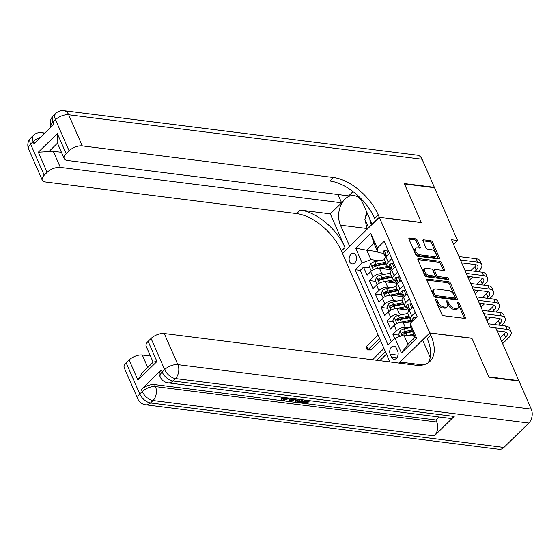 <?xml version="1.0" encoding="UTF-8"?>
<svg xmlns="http://www.w3.org/2000/svg" width="560" height="560" viewBox="0 0 560 560"><rect width="100%" height="100%" fill="white"/><g stroke="black" fill="none" stroke-linecap="round" stroke-linejoin="round"><path stroke-width="0.84" d="M436.03 299.404A1.148 0.63 45.6 0 0 435.631 299.509A1.148 0.63 45.6 0 0 435.61 300.223L441.735 314.237A1.638 0.896 45.6 0 0 443.492 315.707L464.73 318.381A1.638 0.896 45.6 0 0 465.297 318.234A1.638 0.896 45.6 0 0 465.332 317.212L459.207 303.191A1.148 0.63 45.6 0 0 457.975 302.169A1.148 0.63 45.6 0 0 457.576 302.274A1.148 0.63 45.6 0 0 457.555 302.988L458.346 304.801A5.236 2.877 45.6 0 1 458.241 308.063A5.236 2.877 45.6 0 1 456.414 308.546L454.643 308.322A5.236 2.877 45.6 0 1 449.029 303.625L448.231 301.812A1.148 0.63 45.6 0 0 447.006 300.783A1.148 0.63 45.6 0 0 446.607 300.888A1.148 0.63 45.6 0 0 446.579 301.602L447.377 303.415A5.236 2.877 45.6 0 1 447.265 306.684A5.236 2.877 45.6 0 1 445.445 307.167L443.674 306.943A5.236 2.877 45.6 0 1 438.053 302.246L437.262 300.433A1.148 0.63 45.6 0 0 436.03 299.404M349.65 261.73A5.334 3.668 -82.8 0 0 352.17 263.9A5.334 3.668 -82.8 0 0 355.873 261.226A5.334 3.668 -82.8 0 0 356.02 255.486A5.334 3.668 -82.8 0 0 353.507 253.316A5.334 3.668 -82.8 0 0 349.804 255.99A5.334 3.668 -82.8 0 0 349.65 261.73M417.284 240.282A1.638 0.896 45.6 0 0 415.527 238.819L409.57 238.063A1.638 0.896 45.6 0 0 408.996 238.217A1.638 0.896 45.6 0 0 408.968 239.239L415.765 254.807A1.638 0.896 45.6 0 0 417.522 256.27L438.76 258.944A1.638 0.896 45.6 0 0 439.327 258.797A1.638 0.896 45.6 0 0 439.362 257.775L432.565 242.207A1.638 0.896 45.6 0 0 430.808 240.737L423.612 239.834A1.638 0.896 45.6 0 0 423.038 239.981A1.638 0.896 45.6 0 0 423.003 241.003L425.915 247.667A1.638 0.896 45.6 0 0 427.672 249.137L431.242 249.585A4.382 2.401 45.6 0 1 435.337 252.441A4.382 2.401 45.6 0 1 435.848 256.242A4.382 2.401 45.6 0 1 434.329 256.641L420.343 254.884A4.382 2.401 45.6 0 1 416.248 252.028A4.382 2.401 45.6 0 1 415.737 248.227A4.382 2.401 45.6 0 1 417.263 247.821L419.587 248.115A1.638 0.896 45.6 0 0 420.161 247.968A1.638 0.896 45.6 0 0 420.196 246.946L417.284 240.282L416.29 241.262A1.638 0.896 45.6 0 0 414.533 239.792L408.905 239.085M421.372 222.621L404.495 183.974L434.546 187.761L457.59 240.513L451.584 239.757L489.748 327.124L495.761 327.88L518.812 380.639L488.754 376.852L471.877 338.212L429.8 332.913L379.302 217.322L421.372 222.621M427.497 279.097A1.638 0.896 45.6 0 0 426.923 279.244A1.638 0.896 45.6 0 0 426.888 280.266L433.692 295.834A1.638 0.896 45.6 0 0 435.449 297.304L456.687 299.978A1.638 0.896 45.6 0 0 457.254 299.824A1.638 0.896 45.6 0 0 457.289 298.809L450.492 283.241A1.638 0.896 45.6 0 0 448.735 281.771L427.497 279.097L426.762 279.811M424.732 275.324L417.928 259.756A1.638 0.896 45.6 0 1 417.963 258.734A1.638 0.896 45.6 0 1 418.53 258.58L439.768 261.254A1.638 0.896 45.6 0 1 441.525 262.724L444.437 269.388A1.638 0.896 45.6 0 1 444.402 270.403A1.638 0.896 45.6 0 1 443.835 270.557L435.218 269.472A1.638 0.896 45.6 0 0 434.651 269.619A1.638 0.896 45.6 0 0 434.616 270.641L436.548 275.065A1.638 0.896 45.6 0 0 438.305 276.528L447.272 277.662A1.148 0.63 45.6 0 1 448.343 278.404A1.148 0.63 45.6 0 1 448.476 279.398A1.148 0.63 45.6 0 1 448.077 279.503L426.482 276.787A1.638 0.896 45.6 0 1 424.732 275.324M369.782 267.925L363.538 267.141L367.066 275.205L370.699 271.642L373.044 277.018A6.671 3.171 -23.6 0 1 381.836 273.721L385.308 274.162M375.655 281.365L369.411 280.581L372.932 288.645L376.572 285.082L378.917 290.458A6.671 3.171 -23.6 0 1 387.709 287.161L391.181 287.602M381.528 294.805L375.284 294.021L378.805 302.085L382.438 298.522L384.79 303.905A6.671 3.171 -23.6 0 1 393.582 300.608L397.047 301.042M387.394 308.245L381.157 307.461L384.678 315.525L388.311 311.969L390.663 317.345A6.671 3.171 -23.6 0 1 399.455 314.048L402.92 314.482M393.267 321.692L387.03 320.901L390.551 328.965L394.184 325.409A6.671 3.171 -23.6 0 1 402.976 322.112L410.48 323.057M370.699 271.642A6.671 3.171 156.4 0 1 379.491 268.345L390.908 269.787M376.572 285.082A6.671 3.171 156.4 0 1 385.357 281.785L396.781 283.227M382.438 298.522A6.671 3.171 156.4 0 1 391.23 295.232L402.647 296.667M388.311 311.969A6.671 3.171 156.4 0 1 397.103 308.672L408.52 310.107M397.677 351.148L396.382 348.194A5.173 3.549 -82.8 0 0 393.939 346.087A5.173 3.549 -82.8 0 0 390.362 348.684A5.173 3.549 -82.8 0 0 390.208 354.242L391.503 357.196A5.173 3.549 -82.8 0 0 393.946 359.303A5.173 3.549 -82.8 0 0 397.523 356.706A5.173 3.549 -82.8 0 0 397.677 351.148M389.872 361.928L342.468 253.414L379.302 217.322M429.8 332.913L399.014 363.076M363.538 267.141L360.206 270.41L355.159 269.773L388.038 345.044L395.01 338.212L403.802 334.915L414.631 336.28M355.159 269.773L362.124 262.941L355.663 248.157L370.797 233.331L377.258 248.115L384.23 241.29L417.109 316.554L410.144 323.386L416.605 338.17L401.471 352.996L395.01 338.212M389.424 266.749L389.004 266.7A6.671 3.171 -23.6 0 1 386.876 265.468A6.671 3.171 -23.6 0 1 388.178 262.192L391.804 258.636M395.297 280.196L394.877 280.14A6.671 3.171 -23.6 0 1 392.749 278.908A6.671 3.171 -23.6 0 1 394.051 275.632L397.677 272.076M401.163 293.636L400.75 293.58A6.671 3.171 -23.6 0 1 398.622 292.348A6.671 3.171 -23.6 0 1 399.924 289.072L403.55 285.523M407.036 307.076L406.623 307.02A6.671 3.171 -23.6 0 1 404.488 305.788A6.671 3.171 -23.6 0 1 405.797 302.519L409.423 298.963M399.14 335.132L392.903 334.341L396.536 330.785A6.671 3.171 -23.6 0 1 405.328 327.488L408.793 327.922M412.909 320.516L412.496 320.467A6.671 3.171 -23.6 0 1 410.361 319.235A6.671 3.171 -23.6 0 1 411.67 315.959L415.296 312.403M410.361 319.235L408.016 313.859A6.671 3.171 -23.6 0 1 409.318 310.583L412.944 307.027M389.459 253.26L385.833 256.816A6.671 3.171 156.4 0 0 384.524 260.092L386.876 265.468M395.332 266.7L391.699 270.256A6.671 3.171 156.4 0 0 390.397 273.532L392.749 278.908M401.205 280.14L397.572 283.696A6.671 3.171 156.4 0 0 396.27 286.972L398.622 292.348M407.078 293.587L403.445 297.136A6.671 3.171 156.4 0 0 402.143 300.412L404.488 305.788M387.03 320.901L390.663 317.345M381.157 307.461L384.79 303.905M375.284 294.021L378.917 290.458M369.411 280.581L373.044 277.018M360.206 270.41L391.384 341.768M392.903 334.341L394.716 338.499M377.636 251.601L366.807 250.236L370.916 259.644L379.435 260.722M403.802 334.915L407.911 344.323L415.079 337.302L410.97 327.894L410.144 323.386M518.462 380.975L518.812 380.639M453.614 244.412L457.59 240.513M383.551 253.309L378.084 252.623L373.975 243.215L366.807 250.236L355.663 248.157M377.258 248.115L378.084 252.623M370.916 259.644L362.124 262.941M407.911 344.323L401.471 352.996M415.079 337.302L416.605 338.17M370.797 233.331L373.975 243.215M435.89 300.86A1.148 0.63 45.6 0 1 436.268 301.406L437.059 303.219A5.236 2.877 45.6 0 0 442.68 307.916L443.674 306.943M447.265 306.684L446.271 307.657A5.236 2.877 45.6 0 1 444.444 308.14L442.68 307.916M458.241 308.063L457.24 309.043A5.236 2.877 45.6 0 1 455.42 309.519L453.649 309.295A5.236 2.877 45.6 0 1 448.028 304.598L447.237 302.785A1.148 0.63 45.6 0 0 446.859 302.239M464.394 318.339A1.638 0.896 45.6 0 0 464.338 318.185L458.213 304.171A1.148 0.63 45.6 0 0 457.835 303.625M456.351 299.936A1.638 0.896 45.6 0 0 456.295 299.782L449.491 284.214A1.638 0.896 45.6 0 0 447.734 282.744L426.832 280.112M434.707 294.595A1.148 0.63 45.6 0 0 435.939 295.617L454.58 297.969A1.148 0.63 45.6 0 0 454.979 297.864A1.148 0.63 45.6 0 0 455.007 297.15L454.167 295.232A5.236 2.877 45.6 0 0 448.546 290.535L435.806 288.932A5.236 2.877 45.6 0 0 433.986 289.415A5.236 2.877 45.6 0 0 433.874 292.677L434.707 294.595L433.713 295.568A1.148 0.63 45.6 0 0 434.945 296.597L435.939 295.617M454.979 297.864L453.985 298.837A1.148 0.63 45.6 0 1 453.586 298.942L434.945 296.597M433.986 289.415L432.985 290.388A5.236 2.877 45.6 0 0 432.88 293.657L433.874 292.677M433.713 295.568L432.88 293.657M417.865 259.602L438.774 262.234L439.768 261.254M443.499 270.515A1.638 0.896 45.6 0 0 443.443 270.361L440.531 263.697A1.638 0.896 45.6 0 0 438.774 262.234M434.651 269.619L433.657 270.599A1.638 0.896 45.6 0 0 433.622 271.621L435.554 276.038A1.638 0.896 45.6 0 0 437.311 277.508L446.278 278.635L447.272 277.662M447.37 279.419A1.148 0.63 45.6 0 0 446.278 278.635M426.279 268.345A4.382 2.401 45.6 0 0 424.76 268.751A4.382 2.401 45.6 0 0 425.271 272.552A4.382 2.401 45.6 0 0 429.366 275.408L434.294 276.024A1.638 0.896 45.6 0 0 434.861 275.877A1.638 0.896 45.6 0 0 434.896 274.855L432.964 270.438A1.638 0.896 45.6 0 0 431.207 268.968L426.279 268.345M424.76 268.751L423.766 269.724A4.382 2.401 45.6 0 0 424.277 273.525A4.382 2.401 45.6 0 0 428.372 276.381L429.366 275.408M434.861 275.877L433.867 276.85A1.638 0.896 45.6 0 1 433.293 277.004L428.372 276.381M419.258 248.073A1.638 0.896 45.6 0 0 419.195 247.919L416.29 241.262M415.737 248.227L414.743 249.2A4.382 2.401 45.6 0 0 415.254 253.001A4.382 2.401 45.6 0 0 419.349 255.857L420.343 254.884M435.848 256.242L434.854 257.215A4.382 2.401 45.6 0 1 433.328 257.621L419.349 255.857M438.431 258.902A1.638 0.896 45.6 0 0 438.368 258.748L431.564 243.18A1.638 0.896 45.6 0 0 429.814 241.717L422.947 240.849M411.299 335.86L414.197 335.286M407.82 335.419L413.742 334.243M399.714 336.448L398.727 334.173L400.127 330.883A4.417 2.1 -23.6 0 1 404.194 328.839L410.9 327.502M411.922 330.078L405.307 331.394A4.417 2.1 156.4 0 0 402.136 332.724C401.408 333.984 401.646 334.523 402.843 334.334A4.417 2.1 -23.6 0 1 406.014 333.004L412.629 331.688M402.136 332.724L403.872 332.941A2.254 1.071 -23.6 0 1 404.852 332.612L412.377 331.114M402.255 334.509L402.843 334.334M416.171 317.478L413.469 317.807A4.417 2.1 156.4 0 0 412.657 319.928L412.958 320.628M502.642 343.63L508.599 337.792A12.509 5.95 156.4 0 0 511.042 331.653A12.509 5.95 156.4 0 0 507.052 329.343L495.782 327.922M511.042 331.653L509.579 328.293A12.509 5.95 156.4 0 0 505.582 325.983L488.299 323.806M497.056 330.834L504.56 331.779A8.337 3.969 -23.6 0 1 507.227 333.319A8.337 3.969 -23.6 0 1 505.596 337.414L501.627 341.306M505.624 332.017A8.337 3.969 -23.6 0 1 504.126 334.054L500.157 337.946M416.409 317.247L416.045 317.205M369.873 219.331A10.843 7.448 -82.8 0 0 371.504 224.966M368.599 227.808L364.882 219.303L367.178 213.171M438.949 416.955L435.855 419.986L283.15 400.764L281.813 400.057L281.344 398.979L281.638 397.635L282.835 397.586L283.304 398.664L283.052 399.658L283.892 400.092L283.416 399.014L287.049 397.831M295.428 398.888L290.962 401.66L289.814 401.513L289.345 400.442L290.437 398.258M309.729 400.687L306.705 403.641L301.623 403.004L301.154 401.926L301.84 401.254L305.914 401.765L306.831 400.862M161.294 370.013L162.176 372.029A10.003 4.76 156.4 0 0 160.216 376.943L159.334 374.927A10.003 4.76 -23.6 0 1 161.294 370.013L141.379 389.522A10.003 4.76 -23.6 0 1 154.567 384.573L155.449 386.589L436.73 422.002A10.003 6.874 97.2 0 1 434.28 435.918L454.195 416.409A10.003 6.874 97.2 0 1 449.421 418.271L168.14 382.865A10.003 6.874 -82.8 0 0 172.907 381.003L454.195 416.409M289.569 398.146L283.15 400.764L154.567 384.573M303.065 399.847L300.048 402.801L297.584 402.493L295.771 401.695L295.302 400.624L295.855 398.937M488.936 377.258L471.933 338.345L429.863 333.046L430.857 335.335A41.692 22.89 -134.4 0 1 429.982 361.333A41.692 22.89 -134.4 0 1 415.485 365.155L164.255 333.529L177.849 364.644L531.258 409.129L518.987 381.038L488.936 377.258M423.017 364.938L400.239 362.068L400.778 363.3M400.239 362.068L399.189 363.104M429.863 333.046L422.646 340.123L430.241 357.518M137.928 380.142L141.736 373.394L153.342 362.019L156.94 361.515L137.928 380.142L129.115 359.982L126.182 362.859L139.776 393.974L142.261 391.538L141.379 389.522M129.115 359.982A10.003 4.76 -23.6 0 1 142.303 355.04L147.749 367.5M150.458 356.062L142.303 355.04M434.28 435.918L152.999 400.512L150.507 402.948A10.003 5.495 45.6 0 1 139.776 393.974A10.003 4.76 156.4 0 0 137.816 398.888L124.222 367.773A10.003 4.76 -23.6 0 1 126.182 362.859M531.258 409.129A10.003 6.874 97.2 0 1 528.808 423.045L503.916 447.433A10.003 6.874 97.2 0 1 499.142 449.295L145.74 404.81A10.003 6.874 -82.8 0 0 150.507 402.948L503.916 447.433M153.146 362.215L146.174 346.262A10.003 4.76 -23.6 0 1 148.134 341.348L156.94 361.515M528.808 423.045L175.399 378.56L172.907 381.003A10.003 5.495 45.6 0 1 162.176 372.029L164.661 369.586L151.067 338.471L148.134 341.348M151.067 338.471A10.003 4.76 -23.6 0 1 164.255 333.529M435.855 419.986L436.73 422.002M430.857 335.335L427.273 338.842A41.692 22.89 -134.4 0 1 428.015 362.908M301.623 403.004L302.309 402.325L306.383 402.836L308.217 401.037L304.43 400.561L304.178 399.987M304.43 400.561L304.92 400.078M306.383 402.836L305.914 401.765M302.309 402.325L301.84 401.254M295.771 401.695L297.15 399.105M298.172 399.231L297.192 401.548L299.726 402.003L302.05 399.721M299.726 402.003L299.25 400.925L300.664 399.546M296.723 400.47L299.25 400.925M298.263 401.814L297.794 400.743M289.814 401.513L291.382 398.377M292.369 398.503L291.074 400.911L294.448 398.762M292.67 399.896L292.201 398.818L292.649 398.538M283.892 400.092L288.435 398.006M281.813 400.057L282.107 398.713L281.638 397.635M282.107 398.713L283.304 398.664M28.651 149.023A10.003 10.003 0 0 1 30.821 137.872A10.003 5.495 45.6 0 0 30.611 144.109L44.205 175.224A10.003 4.76 156.4 0 0 42.245 180.138L28.651 149.023A10.003 4.76 -23.6 0 1 30.611 144.109L33.096 141.673L33.978 143.689L53.893 124.18L53.011 122.164L55.503 119.721A10.003 4.76 -23.6 0 1 68.684 114.779L82.278 145.894A10.003 4.76 156.4 0 0 69.097 150.836L55.503 119.721A10.003 5.495 -134.4 0 1 55.713 113.484A10.003 10.003 0 0 1 63.959 110.705A10.003 6.874 -82.8 0 1 68.684 114.779L422.093 159.264L434.364 187.355L404.313 183.575L421.316 222.481L379.246 217.189L378.245 214.9A41.692 22.89 45.6 0 0 333.515 177.52L82.278 145.894M372.197 224.28L362.838 203.224A18.76 12.894 -82.8 0 0 353.976 195.587A18.76 12.894 -82.8 0 0 340.97 205.002A18.76 12.894 -82.8 0 0 340.431 225.176L349.622 246.211L342.405 253.281L341.411 250.992A41.692 22.89 45.6 0 0 296.674 213.612L45.444 181.986A10.003 4.76 156.4 0 1 42.245 180.138M372.022 224.259L379.246 217.189M57.456 143.192L48.874 151.606L38.332 152.187L57.351 133.553L66.157 153.713A10.003 4.76 156.4 0 0 64.197 158.627A10.003 4.76 156.4 0 0 67.396 160.475L348.677 195.881L353.052 191.604M337.995 194.537L341.614 202.811L60.326 167.405A10.003 4.76 156.4 0 0 47.138 172.347L38.332 152.187M330.309 213.878L344.995 247.485A41.692 22.89 45.6 0 0 300.258 210.098L330.309 213.878L341.614 202.811M66.157 153.713L69.097 150.836M63.959 110.705L417.368 155.19A10.003 6.874 97.2 0 1 422.093 159.264M44.205 175.224L47.138 172.347M48.874 151.606A10.003 4.76 -23.6 0 1 53.277 151.27L60.326 167.405M61.432 152.299L53.277 151.27M378.245 214.9L374.661 218.414A41.692 22.89 45.6 0 0 329.931 181.027L333.515 177.52M57.351 133.553L57.099 142.373L64.197 158.627M367.5 228.886L367.36 228.564A18.76 12.894 97.2 0 1 365.603 220.962M365.638 217.28A18.76 12.894 97.2 0 1 366.611 211.876M405.426 322.42L410.851 321.342A10.591 5.04 -23.6 0 1 412.475 321.097M401.261 322.119L411.278 320.124M394.877 324.8L392.854 320.733L394.254 317.436A4.417 2.1 -23.6 0 1 398.321 315.399L407.904 313.488M394.611 324.765L395.045 324.667M408.975 316.05L399.434 317.954A4.417 2.1 156.4 0 0 396.27 319.277L397.999 319.501A2.254 1.071 -23.6 0 1 398.979 319.172L409.031 317.17A10.591 5.04 -23.6 0 1 409.43 317.1M396.27 319.277C395.535 320.544 395.773 321.083 396.97 320.894A4.417 2.1 -23.6 0 1 400.141 319.564L409.682 317.667M396.382 321.062L396.97 320.894M399.56 308.98L404.978 307.902A10.591 5.04 -23.6 0 1 407.274 307.608M403.102 302.61L393.561 304.514A4.417 2.1 156.4 0 0 390.397 305.837C389.669 307.104 389.9 307.643 391.097 307.454A4.417 2.1 -23.6 0 1 394.268 306.124L395.381 308.679L405.405 306.684M389.004 311.36L386.981 307.293L388.388 303.996A4.417 2.1 -23.6 0 1 392.448 301.959L402.031 300.048M407.477 308.084A5.25 2.499 156.4 0 0 406.483 309.848M388.745 311.325L389.172 311.227M390.397 305.837L392.126 306.054A2.254 1.071 -23.6 0 1 393.106 305.732L403.158 303.73A10.591 5.04 -23.6 0 1 403.557 303.66M394.268 306.124L403.809 304.227M390.509 307.622L391.097 307.454M393.687 295.54L399.105 294.455A10.591 5.04 -23.6 0 1 401.401 294.168M397.229 289.17L387.688 291.074A4.417 2.1 156.4 0 0 384.524 292.397C383.796 293.664 384.027 294.203 385.224 294.014A4.417 2.1 -23.6 0 1 388.395 292.684L389.508 295.239L399.532 293.244M383.131 297.92L381.108 293.853L382.515 290.556A4.417 2.1 -23.6 0 1 386.575 288.519L396.165 286.608M401.604 294.644A5.25 2.499 156.4 0 0 400.61 296.408M382.872 297.885L383.299 297.78M384.524 292.397L386.253 292.614A2.254 1.071 -23.6 0 1 387.233 292.292L397.285 290.29A10.591 5.04 -23.6 0 1 397.684 290.213M388.395 292.684L397.936 290.787M384.636 294.182L385.224 294.014M387.814 282.1L393.232 281.015A10.591 5.04 -23.6 0 1 395.528 280.728M391.356 275.73L381.815 277.627A4.417 2.1 156.4 0 0 378.651 278.957C377.923 280.224 378.154 280.756 379.358 280.567A4.417 2.1 -23.6 0 1 382.522 279.244L383.635 281.799L393.659 279.804M377.258 284.48L375.235 280.413L376.642 277.116A4.417 2.1 -23.6 0 1 380.702 275.079L390.292 273.168M395.738 281.204A5.25 2.499 156.4 0 0 394.737 282.968M376.999 284.445L377.426 284.34M378.651 278.957L380.38 279.174A2.254 1.071 -23.6 0 1 381.36 278.852L391.412 276.85A10.591 5.04 -23.6 0 1 391.811 276.773M382.522 279.244L392.063 277.347M378.77 280.742L379.358 280.567M383.971 348.418L372.561 359.751M385.441 351.785L376.768 360.276M379.771 360.654L386.456 354.109M411.775 308.175L410.179 303.758L407.596 304.367A4.417 2.1 156.4 0 0 406.784 306.488L407.897 309.043A4.417 2.1 156.4 0 0 408.163 309.407L408.583 309.792M501.578 325.479L502.726 324.352A12.509 5.95 156.4 0 0 505.176 318.213A12.509 5.95 156.4 0 0 501.179 315.903L483.896 313.726M505.176 318.213L503.706 314.853A12.509 5.95 156.4 0 0 499.709 312.543L482.433 310.366M408.807 311.129L408.604 310.653A4.417 2.1 -23.6 0 1 408.821 309.288C409.157 307.972 408.919 307.433 408.114 307.671A4.417 2.1 156.4 0 0 407.897 309.043M408.478 307.475L408.114 307.671L408.87 307.769M485.17 316.638L498.687 318.339A8.337 3.969 -23.6 0 1 501.354 319.879A8.337 3.969 -23.6 0 1 499.723 323.974L498.575 325.101M499.751 318.577A8.337 3.969 -23.6 0 1 498.253 320.614L494.235 324.555M411.6 303.94L410.179 303.758M405.902 294.735L404.306 290.318L401.723 290.927A4.417 2.1 156.4 0 0 400.911 293.048L402.024 295.603A4.417 2.1 156.4 0 0 402.29 295.96L402.717 296.352M495.705 312.039L496.853 310.912A12.509 5.95 156.4 0 0 499.303 304.773A12.509 5.95 156.4 0 0 495.306 302.463L478.023 300.286M499.303 304.773L497.833 301.413A12.509 5.95 156.4 0 0 493.836 299.103L476.56 296.926M402.941 297.689L402.731 297.213A4.417 2.1 -23.6 0 1 402.948 295.841C403.284 294.532 403.046 293.993 402.241 294.231A4.417 2.1 156.4 0 0 402.024 295.603M402.612 294.028L402.241 294.231L402.997 294.329M479.297 303.198L492.821 304.899A8.337 3.969 -23.6 0 1 495.481 306.439A8.337 3.969 -23.6 0 1 493.85 310.534L492.702 311.661M493.878 305.137A8.337 3.969 -23.6 0 1 492.38 307.174L488.362 311.115M487.34 316.911L485.905 318.318M486.92 320.649L490.343 317.289M405.727 290.5L404.306 290.318M400.029 281.288L398.433 276.878L395.85 277.487A4.417 2.1 156.4 0 0 395.038 279.608L396.151 282.163A4.417 2.1 156.4 0 0 396.417 282.52L396.844 282.912M489.832 298.599L490.98 297.472A12.509 5.95 156.4 0 0 493.43 291.333A12.509 5.95 156.4 0 0 489.433 289.023L472.15 286.846M493.43 291.333L491.96 287.966A12.509 5.95 156.4 0 0 487.963 285.663L470.687 283.486M397.068 284.249L396.858 283.773A4.417 2.1 -23.6 0 1 397.075 282.401C397.411 281.092 397.173 280.553 396.368 280.791A4.417 2.1 156.4 0 0 396.151 282.163M396.739 280.588L396.368 280.791L397.124 280.882M473.424 289.758L486.948 291.459A8.337 3.969 -23.6 0 1 489.608 292.999A8.337 3.969 -23.6 0 1 487.977 297.094L486.829 298.221M488.012 291.697A8.337 3.969 -23.6 0 1 486.507 293.734L482.489 297.675M481.467 303.471L480.032 304.878M481.047 307.202L484.47 303.849M399.854 277.06L398.433 276.878M394.156 267.848L392.56 263.438L389.984 264.047A4.417 2.1 156.4 0 0 389.165 266.168L390.285 268.723A4.417 2.1 156.4 0 0 390.544 269.08L390.971 269.472M483.959 285.159L485.114 284.032A12.509 5.95 156.4 0 0 487.557 277.886A12.509 5.95 156.4 0 0 483.56 275.583L466.284 273.406M487.557 277.886L486.087 274.526A12.509 5.95 156.4 0 0 482.097 272.223L464.814 270.046M391.195 270.809L390.985 270.333A4.417 2.1 -23.6 0 1 391.202 268.961C391.538 267.652 391.307 267.113 390.495 267.351A4.417 2.1 156.4 0 0 390.285 268.723M390.866 267.148L390.495 267.351L391.251 267.442M467.551 276.318L481.075 278.019A8.337 3.969 -23.6 0 1 483.735 279.559A8.337 3.969 -23.6 0 1 482.104 283.654L480.956 284.781M482.139 278.257A8.337 3.969 -23.6 0 1 480.634 280.294L476.616 284.235M475.594 290.031L474.159 291.438M475.174 293.762L478.604 290.409M393.981 263.62L392.56 263.438M381.941 268.653L387.359 267.575A10.591 5.04 -23.6 0 1 389.655 267.288M377.776 268.352L387.786 266.357M371.385 271.033L369.362 266.973L370.769 263.676A4.417 2.1 -23.6 0 1 374.829 261.639L384.419 259.728M389.865 267.764A5.25 2.499 156.4 0 0 388.864 269.528M371.126 271.005L371.553 270.9M385.483 262.29L375.942 264.187A4.417 2.1 156.4 0 0 372.778 265.517L374.507 265.734A2.254 1.071 -23.6 0 1 375.494 265.412L385.539 263.41A10.591 5.04 -23.6 0 1 385.945 263.333M372.778 265.517C372.05 266.777 372.281 267.316 373.485 267.127A4.417 2.1 -23.6 0 1 376.649 265.804L386.19 263.9M372.897 267.302L373.485 267.127M378.098 334.978L366.646 346.206L368.116 349.566L371.119 349.944L380.583 340.669M379.568 338.338L368.116 349.566L367.283 349.937L366.695 348.593L366.646 346.206M371.119 349.944L367.283 349.937M388.29 254.408L386.687 249.998L384.111 250.607A4.417 2.1 156.4 0 0 383.292 252.728L384.412 255.283A4.417 2.1 156.4 0 0 384.671 255.64L385.098 256.032M478.093 271.719L479.241 270.592A12.509 5.95 156.4 0 0 481.684 264.446A12.509 5.95 156.4 0 0 477.687 262.136L460.411 259.966M481.684 264.446L480.214 261.086A12.509 5.95 156.4 0 0 476.224 258.776L458.941 256.606M385.322 257.369L385.112 256.893A4.417 2.1 -23.6 0 1 385.329 255.521C385.665 254.205 385.434 253.673 384.629 253.911A4.417 2.1 156.4 0 0 384.412 255.283M384.993 253.708L384.629 253.911L385.378 254.002M461.678 262.878L475.202 264.579A8.337 3.969 -23.6 0 1 477.862 266.119A8.337 3.969 -23.6 0 1 476.231 270.214L475.083 271.334M476.266 264.817A8.337 3.969 -23.6 0 1 474.768 266.854L470.743 270.788M469.721 276.591L468.286 277.998M469.301 280.322L472.731 276.969M388.108 250.18L386.687 249.998M379.491 268.345L381.836 273.721M385.357 281.785L387.709 287.161M391.23 295.232L393.582 300.608M397.103 308.672L399.455 314.048M402.976 322.112L405.328 327.488M409.318 310.583L411.67 315.959M385.833 256.816L388.178 262.192M391.699 270.256L394.051 275.632M397.572 283.696L399.924 289.072M403.445 297.136L405.797 302.519M394.184 325.409L396.536 330.785M396.83 357.868L391.503 357.196M398.013 355.222L390.208 354.242M437.059 303.219L438.053 302.246M444.444 308.14L445.445 307.167M447.237 302.785L448.231 301.812M448.028 304.598L449.029 303.625M453.649 309.295L454.643 308.322M455.42 309.519L456.414 308.546M458.213 304.171L459.207 303.191M464.338 318.185L465.332 317.212M436.268 301.406L437.262 300.433M447.734 282.744L448.735 281.771M449.491 284.214L450.492 283.241M456.295 299.782L457.289 298.809M453.586 298.942L454.58 297.969M417.802 259.301L418.53 258.58M440.531 263.697L441.525 262.724M443.443 270.361L444.437 269.388M433.622 271.621L434.616 270.641M435.554 276.038L436.548 275.065M437.311 277.508L438.305 276.528M433.293 277.004L434.294 276.024M419.195 247.919L420.196 246.946M433.328 257.621L434.329 256.641M422.877 240.548L423.612 239.834M429.814 241.717L430.808 240.737M431.564 243.18L432.565 242.207M438.368 258.748L439.362 257.775M408.835 238.784L409.57 238.063M414.533 239.792L415.527 238.819M400.092 330.96L402.101 335.552M406.014 333.004L407.022 335.321M404.194 328.839L405.307 331.394M414.225 319.382L413.532 317.793M507.052 329.343L505.582 325.983M505.596 337.414L504.126 334.054M155.449 386.589A10.003 4.76 156.4 0 0 142.261 391.538A10.003 5.495 -134.4 0 0 152.999 400.512A10.003 6.874 -82.8 0 0 155.449 386.589M177.849 364.644A10.003 4.76 156.4 0 0 164.661 369.586A10.003 5.495 -134.4 0 0 175.399 378.56A10.003 6.874 -82.8 0 0 177.849 364.644M344.995 247.485L341.411 250.992M300.258 210.098L296.674 213.612M51.023 126.994A10.003 4.76 -23.6 0 1 53.011 122.164A10.003 5.495 45.6 0 1 53.221 115.92A10.003 10.003 0 0 0 51.016 126.994M44.107 133.763A10.003 6.874 -82.8 0 0 41.559 132.65A10.003 10.003 0 0 0 33.306 135.429A10.003 5.495 -134.4 0 0 33.096 141.673A10.003 4.76 -23.6 0 1 40.299 137.494M367.36 228.564L340.431 225.176M394.219 317.52L396.844 323.526M400.141 319.564L401.254 322.119M398.321 315.399L399.434 317.954M388.346 304.08L390.971 310.086M408.471 310.1L408.163 309.407M392.448 301.959L393.561 304.514M382.48 290.64L385.098 296.646M402.598 296.66L402.297 295.967M386.575 288.519L387.688 291.074M376.607 277.2L379.225 283.206M396.725 283.22L396.424 282.527M380.702 275.079L381.815 277.627M410.06 309.848L407.659 304.353M501.179 315.903L499.709 312.543M499.723 323.974L498.253 320.614M404.194 296.408L401.786 290.913M495.306 302.463L493.836 299.103M493.85 310.534L492.38 307.174M398.321 282.968L395.92 277.473M489.433 289.023L487.963 285.663M487.977 297.094L486.507 293.734M392.448 269.528L390.047 264.033M483.56 275.583L482.097 272.223M482.104 283.654L480.634 280.294M370.734 263.76L373.352 269.759M390.852 269.78L390.551 269.087M376.649 265.804L377.762 268.352M374.829 261.639L375.942 264.187M386.575 256.088L384.174 250.586M477.687 262.136L476.224 258.776M476.231 270.214L474.768 266.854M137.816 398.888A10.003 10.003 0 0 0 145.74 404.81M160.216 376.943A10.003 10.003 0 0 0 168.14 382.865M53.221 115.92L55.713 113.484M44.821 133.063L41.559 132.65M30.821 137.872L33.306 135.429"/></g></svg>
